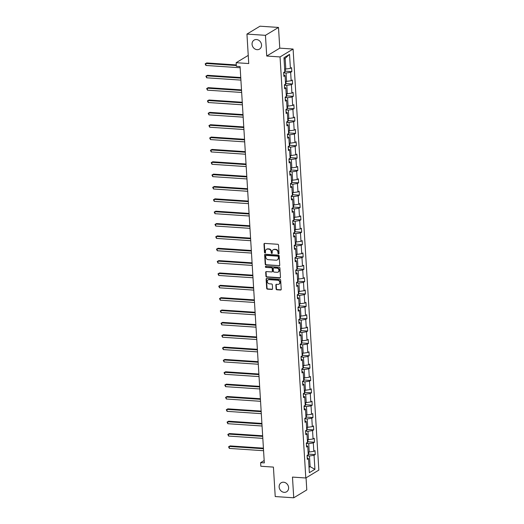 <?xml version="1.0" encoding="UTF-8"?>
<svg xmlns="http://www.w3.org/2000/svg" width="524" height="524" viewBox="0 0 524 524"><rect width="100%" height="100%" fill="white"/><g stroke="black" fill="none" stroke-linecap="round" stroke-linejoin="round"><path stroke-width="0.79" d="M283.569 482.211A5.26 4.552 -121.2 0 0 281.159 482.781A5.26 4.552 -121.2 0 0 279.397 488.335A5.26 4.552 -121.2 0 0 284.185 492.35A5.26 4.552 -121.2 0 0 286.595 491.781A5.26 4.552 -121.2 0 0 288.357 486.226A5.26 4.552 -121.2 0 0 283.569 482.211M256.491 39.536A5.26 4.552 -121.2 0 0 254.081 40.106A5.26 4.552 -121.2 0 0 252.319 45.667A5.26 4.552 -121.2 0 0 257.114 49.675A5.26 4.552 -121.2 0 0 259.524 49.105A5.26 4.552 -121.2 0 0 261.286 43.551A5.26 4.552 -121.2 0 0 256.491 39.536M278.545 253.878A0.563 0.491 -121.2 0 0 279.023 253.367L278.519 245.108A0.806 0.701 -121.2 0 0 277.74 244.282L264.659 243.405A0.806 0.701 -121.2 0 0 263.978 244.132L264.482 252.391A0.563 0.491 -121.2 0 0 265.504 252.457L265.439 251.389A2.581 2.234 -121.2 0 1 266.428 249.339A2.581 2.234 -121.2 0 1 267.613 249.057L268.701 249.129A2.581 2.234 -121.2 0 1 271.177 251.775L271.242 252.843A0.563 0.491 -121.2 0 0 272.264 252.915L272.198 251.841A2.581 2.234 -121.2 0 1 273.187 249.791A2.581 2.234 -121.2 0 1 274.373 249.509L275.46 249.588A2.581 2.234 -121.2 0 1 277.936 252.227L278.002 253.295A0.563 0.491 -121.2 0 0 278.545 253.878M273.187 249.791L273.541 249.581A2.581 2.234 -121.2 0 1 274.727 249.3L275.814 249.372A2.581 2.234 -121.2 0 1 278.29 252.018L278.355 253.085A0.563 0.491 -121.2 0 0 278.951 253.662M264.482 243.411A0.806 0.701 -121.2 0 0 264.332 243.915L264.836 252.175A0.563 0.491 -121.2 0 0 265.432 252.758M266.428 249.339L266.781 249.123A2.581 2.234 -121.2 0 1 267.967 248.848L269.054 248.92A2.581 2.234 -121.2 0 1 271.53 251.559L271.596 252.633A0.563 0.491 -121.2 0 0 272.192 253.21M246.942 34.086L259.989 26.2L278.499 27.445L265.452 35.331L246.942 34.086L248.743 63.548L236.154 62.703L236.376 66.306L240.077 66.555L264.319 462.902L260.618 462.653L260.834 466.255L273.423 467.1L275.224 496.556L293.741 497.8L306.789 489.914L306.049 477.836M276.096 288.953A0.806 0.701 -121.2 0 0 276.868 289.779L280.543 290.027A0.806 0.701 -121.2 0 0 281.218 289.294L280.661 280.124A0.806 0.701 -121.2 0 0 279.882 279.299L266.801 278.421A0.806 0.701 -121.2 0 0 266.12 279.148L266.683 288.324A0.806 0.701 -121.2 0 0 267.456 289.15L271.891 289.445A0.806 0.701 -121.2 0 0 272.572 288.717L272.329 284.794A0.806 0.701 -121.2 0 0 271.556 283.962L269.356 283.818A2.155 1.867 -121.2 0 1 269.1 279.659L277.713 280.235A2.155 1.867 -121.2 0 1 277.969 284.394L276.534 284.296A0.806 0.701 -121.2 0 0 275.853 285.03L276.096 288.953L276.449 288.737A0.806 0.701 -121.2 0 0 277.222 289.569L280.89 289.811A0.806 0.701 -121.2 0 0 281.067 289.798M265.452 35.331L266.723 56.035L280.052 56.933L305.8 477.986L292.471 477.089L293.741 497.8M279.063 265.851A0.806 0.701 -121.2 0 0 279.744 265.124L279.181 255.948A0.806 0.701 -121.2 0 0 278.408 255.123L265.321 254.245A0.806 0.701 -121.2 0 0 264.646 254.972L265.203 264.148A0.806 0.701 -121.2 0 0 265.976 264.974L279.416 265.635A0.806 0.701 -121.2 0 0 279.587 265.629M279.921 268.039L280.478 277.209A0.806 0.701 -121.2 0 1 279.803 277.936L266.716 277.058A0.806 0.701 -121.2 0 1 265.943 276.233L265.701 272.31A0.806 0.701 -121.2 0 1 266.382 271.583L271.687 271.936A0.806 0.701 -121.2 0 0 272.369 271.209L272.211 268.602A0.806 0.701 -121.2 0 0 271.432 267.777L265.91 267.41A0.563 0.491 -121.2 0 1 265.845 266.316L279.148 267.214A0.806 0.701 -121.2 0 1 279.921 268.039M307.221 457.793L308.498 458.664L307.313 459.378L307.071 455.415L308.256 454.701L307.739 446.31L306.56 447.024L306.317 443.062L307.496 442.348L306.985 433.957L305.806 434.671L305.564 430.708L306.743 429.994L306.232 421.597L305.047 422.318L304.804 418.355L305.99 417.641L305.472 409.244L304.293 409.958L304.051 406.002L305.23 405.288L304.719 396.891L303.534 397.605L303.298 393.648L304.477 392.935L303.959 384.537L302.78 385.251L302.538 381.295L303.717 380.581L303.206 372.184L302.027 372.898L301.785 368.942L302.964 368.228L302.453 359.831L301.267 360.545L301.025 356.589L302.21 355.875L301.693 347.478L300.514 348.191L300.272 344.235L301.451 343.521L300.94 335.124L299.761 335.838L299.518 331.882L300.697 331.168L300.187 322.771L299.001 323.485L298.759 319.529L299.944 318.815L299.427 310.418L298.248 311.132L298.005 307.175L299.184 306.455L298.673 298.064L297.494 298.778L297.252 294.816L298.431 294.102L297.92 285.711L296.735 286.425L296.492 282.462L297.678 281.748L297.16 273.358L295.981 274.072L295.739 270.109L296.918 269.395L296.407 261.004L295.228 261.718L294.986 257.756L296.165 257.042L295.654 248.651L294.468 249.365L294.226 245.402L295.412 244.688L294.894 236.298L293.715 237.012L293.473 233.049L294.652 232.335L294.141 223.945L292.955 224.658L292.719 220.696L293.899 219.982L293.381 211.591L292.202 212.305L291.96 208.342L293.145 207.628L292.628 199.231L291.449 199.952L291.206 195.989L292.385 195.275L291.875 186.878L290.689 187.592L290.447 183.636L291.632 182.922L291.115 174.525L289.936 175.239L289.693 171.282L290.872 170.569L290.362 162.171L289.183 162.885L288.94 158.929L290.119 158.215L289.608 149.818L288.423 150.532L288.18 146.576L289.366 145.862L288.848 137.465L287.669 138.179L287.427 134.223L288.606 133.509L288.095 125.112L286.916 125.826L286.674 121.869L287.853 121.155L287.342 112.758L286.156 113.472L285.914 109.516L287.1 108.802L286.582 100.405L285.403 101.119L285.161 97.163L286.34 96.449L285.829 88.052L284.65 88.766L284.408 84.803L285.587 84.089L285.076 75.698L283.89 76.412L283.648 72.45L284.833 71.736L283.975 57.719L289.543 54.352L290.401 68.369L291.586 67.655L291.829 71.618L290.643 72.332L291.161 80.722L292.34 80.008L292.582 83.971L291.403 84.685L291.914 93.076L293.093 92.362L293.335 96.324L292.156 97.038L292.667 105.429L293.853 104.715L294.095 108.678L292.909 109.392L293.427 117.782L294.606 117.068L294.848 121.031L293.669 121.745L294.18 130.142L295.359 129.428L295.602 133.384L294.423 134.098L294.933 142.495L296.119 141.781L296.361 145.738L295.176 146.451L295.693 154.849L296.872 154.135L297.115 158.091L295.936 158.805L296.446 167.202L297.625 166.488L297.868 170.444L296.689 171.158L297.2 179.555L298.385 178.841L298.628 182.797L297.442 183.511L297.959 191.908L299.139 191.195L299.381 195.151L298.202 195.865L298.713 204.262L299.892 203.548L300.134 207.504L298.955 208.218L299.466 216.615L300.652 215.901L300.894 219.857L299.708 220.571L300.226 228.968L301.405 228.254L301.647 232.211L300.468 232.925L300.979 241.322L302.165 240.608L302.4 244.57L301.221 245.284L301.739 253.675L302.918 252.961L303.16 256.924L301.975 257.638L302.492 266.028L303.671 265.314L303.913 269.277L302.734 269.991L303.245 278.382L304.431 277.668L304.673 281.63L303.488 282.344L304.005 290.735L305.184 290.021L305.427 293.984L304.248 294.698L304.758 303.088L305.937 302.374L306.18 306.337L305.001 307.051L305.512 315.441L306.697 314.728L306.94 318.69L305.754 319.404L306.271 327.795L307.45 327.081L307.693 331.044L306.514 331.757L307.025 340.148L308.204 339.434L308.446 343.397L307.267 344.111L307.778 352.508L308.964 351.794L309.206 355.75L308.02 356.464L308.538 364.861L309.717 364.147L309.959 368.103L308.78 368.817L309.291 377.214L310.47 376.501L310.712 380.457L309.533 381.171L310.044 389.568L311.23 388.854L311.472 392.81L310.287 393.524L310.804 401.921L311.983 401.207L312.225 405.163L311.046 405.877L311.557 414.274L312.743 413.56L312.979 417.517L311.8 418.231L312.317 426.628L313.496 425.914L313.738 429.87L312.553 430.584L313.07 438.981L314.249 438.267L314.492 442.223L313.313 442.937L313.824 451.334L315.009 450.62L315.252 454.577L314.066 455.291L314.924 469.308L309.35 472.681L308.498 458.664M280.052 56.933L293.093 49.046L318.847 470.1L305.8 477.986M306.344 443.468L308.721 443.625L309.232 452.022L308.086 451.943M309.232 452.022L313.824 451.334M308.721 443.625L313.313 442.937M306.461 445.439L307.739 446.31M305.584 431.114L307.968 431.272L308.479 439.669L307.333 439.59M308.479 439.669L313.07 438.981M307.968 431.272L312.553 430.584M305.708 433.086L306.985 433.957M304.83 418.761L307.208 418.918L307.726 427.315L306.573 427.237M307.726 427.315L312.317 426.628M307.208 418.918L311.8 418.231M304.948 420.733L306.232 421.597M304.077 406.408L306.455 406.565L306.966 414.962L305.82 414.884M306.966 414.962L311.557 414.274M306.455 406.565L311.046 405.877M304.195 408.379L305.472 409.244M303.317 394.055L305.695 394.212L306.213 402.609L305.06 402.53M306.213 402.609L310.804 401.921M305.695 394.212L310.287 393.524M303.442 396.026L304.719 396.891M302.564 381.701L304.942 381.858L305.459 390.256L304.306 390.177M305.459 390.256L310.044 389.568M304.942 381.858L309.533 381.171M302.682 383.673L303.959 384.537M301.811 369.348L304.189 369.505L304.699 377.896L303.553 377.824M304.699 377.896L309.291 377.214M304.189 369.505L308.78 368.817M301.929 371.32L303.206 372.184M301.051 356.988L303.429 357.152L303.946 365.542L302.793 365.47M303.946 365.542L308.538 364.861M303.429 357.152L308.02 356.464M301.176 358.966L302.453 359.831M300.298 344.635L302.675 344.799L303.186 353.189L302.04 353.117M303.186 353.189L307.778 352.508M302.675 344.799L307.267 344.111M300.416 346.613L301.693 347.478M299.538 332.281L301.922 332.445L302.433 340.836L301.287 340.764M302.433 340.836L307.025 340.148M301.922 332.445L306.514 331.757M299.663 334.26L300.94 335.124M298.785 319.928L301.162 320.092L301.68 328.483L300.527 328.404M301.68 328.483L306.271 327.795M301.162 320.092L305.754 319.404M298.909 321.906L300.187 322.771M298.032 307.575L300.409 307.739L300.92 316.129L299.774 316.051M300.92 316.129L305.512 315.441M300.409 307.739L305.001 307.051M298.149 309.553L299.427 310.418M297.272 295.222L299.656 295.385L300.167 303.776L299.021 303.697M300.167 303.776L304.758 303.088M299.656 295.385L304.248 294.698M297.396 297.2L298.673 298.064M296.519 282.868L298.896 283.032L299.414 291.423L298.261 291.344M299.414 291.423L304.005 290.735M298.896 283.032L303.488 282.344M296.643 284.846L297.92 285.711M295.765 270.515L298.143 270.672L298.654 279.069L297.508 278.991M298.654 279.069L303.245 278.382M298.143 270.672L302.734 269.991M295.883 272.493L297.16 273.358M295.005 258.162L297.39 258.319L297.901 266.716L296.754 266.637M297.901 266.716L302.492 266.028M297.39 258.319L301.975 257.638M295.13 260.14L296.407 261.004M294.252 245.808L296.63 245.966L297.147 254.363L295.995 254.284M297.147 254.363L301.739 253.675M296.63 245.966L301.221 245.284M294.37 247.78L295.654 248.651M293.499 233.455L295.877 233.612L296.387 242.009L295.241 241.931M296.387 242.009L300.979 241.322M295.877 233.612L300.468 232.925M293.617 235.427L294.894 236.298M292.739 221.102L295.123 221.259L295.634 229.656L294.481 229.578M295.634 229.656L300.226 228.968M295.123 221.259L299.708 220.571M292.864 223.073L294.141 223.945M291.986 208.749L294.364 208.906L294.881 217.303L293.728 217.224M294.881 217.303L299.466 216.615M294.364 208.906L298.955 208.218M292.104 210.72L293.381 211.591M291.233 196.395L293.61 196.552L294.121 204.95L292.975 204.871M294.121 204.95L298.713 204.262M293.61 196.552L298.202 195.865M291.351 198.367L292.628 199.231M290.473 184.042L292.851 184.199L293.368 192.596L292.215 192.518M293.368 192.596L297.959 191.908M292.851 184.199L297.442 183.511M290.597 186.013L291.875 186.878M289.72 171.689L292.097 171.846L292.608 180.243L291.462 180.164M292.608 180.243L297.2 179.555M292.097 171.846L296.689 171.158M289.838 173.66L291.115 174.525M288.966 159.335L291.344 159.493L291.855 167.883L290.709 167.811M291.855 167.883L296.446 167.202M291.344 159.493L295.936 158.805M289.084 161.307L290.362 162.171M288.207 146.982L290.584 147.139L291.102 155.53L289.949 155.458M291.102 155.53L295.693 154.849M290.584 147.139L295.176 146.451M288.331 148.954L289.608 149.818M287.453 134.622L289.831 134.786L290.342 143.176L289.196 143.104M290.342 143.176L294.933 142.495M289.831 134.786L294.423 134.098M287.571 136.6L288.848 137.465M286.694 122.269L289.078 122.433L289.589 130.823L288.442 130.751M289.589 130.823L294.18 130.142M289.078 122.433L293.669 121.745M286.818 124.247L288.095 125.112M285.94 109.916L288.318 110.079L288.835 118.47L287.683 118.391M288.835 118.47L293.427 117.782M288.318 110.079L292.909 109.392M286.065 111.894L287.342 112.758M285.187 97.562L287.565 97.726L288.076 106.117L286.929 106.038M288.076 106.117L292.667 105.429M287.565 97.726L292.156 97.038M285.305 99.54L286.582 100.405M284.427 85.209L286.811 85.373L287.322 93.763L286.176 93.685M287.322 93.763L291.914 93.076M286.811 85.373L291.403 84.685M284.552 87.187L285.829 88.052M283.674 72.856L286.052 73.019L286.569 81.41L285.416 81.331M286.569 81.41L291.161 80.722M286.052 73.019L290.643 72.332M283.792 74.834L285.076 75.698M289.543 54.352L285.154 58.367L285.809 69.057L284.663 68.978M285.809 69.057L290.401 68.369M266.723 56.035L279.77 48.149L278.499 27.445M279.77 48.149L293.093 49.046M248.245 55.393L236.154 62.703M264.175 460.504L260.618 462.653M309.029 467.336L310.129 466.668L309.474 455.978L307.097 455.821M308.983 466.596L310.129 466.668L314.924 469.308M285.154 58.367L284.054 59.035M309.474 455.978L314.066 455.291M285.213 71.172L291.829 71.618M285.966 83.526L292.582 83.971M286.726 95.879L293.335 96.324M287.479 108.232L294.095 108.678M288.233 120.585L294.848 121.031M288.993 132.939L295.602 133.384M289.746 145.292L296.361 145.738M290.499 157.645L297.115 158.091M291.259 169.999L297.868 170.444M292.012 182.352L298.628 182.797M292.772 194.712L299.381 195.151M293.525 207.065L300.134 207.504M294.278 219.418L300.894 219.857M295.038 231.772L301.647 232.211M295.791 244.125L302.4 244.57M296.545 256.478L303.16 256.924M297.305 268.832L303.913 269.277M298.058 281.185L304.673 281.63M298.811 293.538L305.427 293.984M299.571 305.892L306.18 306.337M300.324 318.245L306.94 318.69M301.077 330.598L307.693 331.044M301.837 342.951L308.446 343.397M302.59 355.305L309.206 355.75M303.35 367.658L309.959 368.103M304.103 380.011L310.712 380.457M304.857 392.365L311.472 392.81M305.616 404.718L312.225 405.163M306.37 417.078L312.979 417.517M307.123 429.431L313.738 429.87M307.883 441.784L314.492 442.223M308.636 454.138L315.252 454.577M265.151 254.258A0.806 0.701 -121.2 0 0 264.993 254.762L265.557 263.932A0.806 0.701 -121.2 0 0 266.33 264.758L279.416 265.635M278.218 256.74A0.563 0.491 -121.2 0 0 277.674 256.157L266.192 255.391A0.563 0.491 -121.2 0 0 265.714 255.895L265.779 257.029A2.581 2.234 -121.2 0 0 268.262 259.668L276.109 260.199A2.581 2.234 -121.2 0 0 277.294 259.917A2.581 2.234 -121.2 0 0 278.283 257.867L278.565 256.524A0.563 0.491 -121.2 0 0 278.028 255.948L277.674 256.157M265.93 255.45L266.284 255.234A0.563 0.491 -121.2 0 1 266.539 255.175L278.028 255.948M277.294 259.917L277.648 259.701A2.581 2.234 -121.2 0 0 278.637 257.651L278.283 257.867M278.565 256.524L278.637 257.651M266.205 271.589A0.806 0.701 -121.2 0 0 266.054 272.094L266.297 276.024A0.806 0.701 -121.2 0 0 267.07 276.849L280.157 277.727A0.806 0.701 -121.2 0 0 280.327 277.713M272.061 271.851L272.408 271.635A0.806 0.701 -121.2 0 0 272.722 270.993L272.559 268.393A0.806 0.701 -121.2 0 0 271.786 267.567L265.91 267.41M265.786 266.316A0.563 0.491 -121.2 0 0 266.264 267.194M277.196 272.303A2.155 1.867 -121.2 0 0 276.941 268.15L273.908 267.941A0.806 0.701 -121.2 0 0 273.227 268.674L273.384 271.275A0.806 0.701 -121.2 0 0 274.163 272.1L277.196 272.303M278.185 272.074L278.539 271.858A2.155 1.867 -121.2 0 0 277.294 267.934L276.941 268.15M273.535 268.033L273.888 267.816A0.806 0.701 -121.2 0 1 274.262 267.731L277.294 267.934M276.358 284.309A0.806 0.701 -121.2 0 0 276.207 284.814L276.449 288.737M278.958 284.165L279.312 283.949A2.155 1.867 -121.2 0 0 278.067 280.026L277.713 280.235M268.111 279.895L268.465 279.678A2.155 1.867 -121.2 0 1 269.454 279.443L278.067 280.026M266.624 278.434A0.806 0.701 -121.2 0 0 266.474 278.938L267.037 288.108A0.806 0.701 -121.2 0 0 267.81 288.934L272.244 289.235A0.806 0.701 -121.2 0 0 272.421 289.222M285.187 69.017L285.311 70.995L284.65 72.214A2.175 0.563 176.5 0 1 283.654 72.528M236.291 64.93L206.692 62.945L205.814 63.476L205.932 65.454L240.149 67.753M236.331 65.526L205.814 63.476L205.153 63.849L206.692 62.945M205.932 65.454L205.153 63.849M285.947 81.371L286.065 83.349L285.41 84.567A2.175 0.563 176.5 0 1 284.408 84.881M240.752 77.532L207.452 75.299L206.567 75.829L206.692 77.807L240.909 80.106M240.785 78.128L206.567 75.829L205.906 76.203L207.452 75.299M206.692 77.807L205.906 76.203M286.7 93.724L286.818 95.702L286.163 96.92A2.175 0.563 176.5 0 1 285.167 97.235M241.505 89.886L208.205 87.652L207.327 88.183L207.445 90.167L241.662 92.46M241.544 90.482L207.327 88.183L206.666 88.556L208.205 87.652M207.445 90.167L206.666 88.556M287.453 106.077L287.578 108.055L286.916 109.274A2.175 0.563 176.5 0 1 285.921 109.588M242.258 102.239L208.958 100.005L208.08 100.536L208.198 102.521L242.416 104.813M242.298 102.835L208.08 100.536L207.419 100.909L208.958 100.005M208.198 102.521L207.419 100.909M288.213 118.431L288.331 120.409L287.676 121.627A2.175 0.563 176.5 0 1 286.674 121.941M243.018 114.592L209.718 112.359L208.834 112.889L208.958 114.874L243.175 117.166M243.051 115.188L208.834 112.889L208.172 113.263L209.718 112.359M208.958 114.874L208.172 113.263M288.966 130.784L289.084 132.762L288.429 133.98A2.175 0.563 176.5 0 1 287.434 134.295M243.771 126.946L210.471 124.712L209.593 125.243L209.711 127.227L243.929 129.52M243.811 127.542L209.593 125.243L208.932 125.616L210.471 124.712M209.711 127.227L208.932 125.616M289.72 143.137L289.844 145.115L289.183 146.334A2.175 0.563 176.5 0 1 288.187 146.648M244.525 139.299L211.231 137.065L210.347 137.596L210.465 139.581L244.682 141.873M244.564 139.895L210.347 137.596L209.685 137.969L211.231 137.065M210.465 139.581L209.685 137.969M290.479 155.49L290.597 157.469L289.942 158.687A2.175 0.563 176.5 0 1 288.94 159.001M245.284 151.652L211.984 149.419L211.1 149.956L211.224 151.934L245.442 154.226M245.317 152.248L211.1 149.956L210.438 150.323L211.984 149.419M211.224 151.934L210.438 150.323M291.233 167.844L291.357 169.822L290.696 171.04A2.175 0.563 176.5 0 1 289.7 171.355M246.038 164.005L212.737 161.772L211.86 162.309L211.978 164.287L246.195 166.586M246.077 164.602L211.86 162.309L211.198 162.676L212.737 161.772M211.978 164.287L211.198 162.676M291.986 180.197L292.11 182.175L291.455 183.393A2.175 0.563 176.5 0 1 290.453 183.708M246.791 176.365L213.497 174.125L212.613 174.662L212.737 176.64L246.948 178.939M246.83 176.955L212.613 174.662L211.951 175.029L213.497 174.125M212.737 176.64L211.951 175.029M292.746 192.55L292.864 194.528L292.209 195.747A2.175 0.563 176.5 0 1 291.206 196.061M247.551 188.719L214.251 186.478L213.366 187.016L213.491 188.994L247.708 191.293M247.583 189.308L213.366 187.016L212.705 187.382L214.251 186.478M213.491 188.994L212.705 187.382M293.499 204.904L293.623 206.882L292.962 208.1A2.175 0.563 176.5 0 1 291.966 208.414M248.304 201.072L215.004 198.832L214.126 199.369L214.244 201.347L248.461 203.646M248.343 201.661L214.126 199.369L213.464 199.736L215.004 198.832M214.244 201.347L213.464 199.736M294.252 217.257L294.377 219.235L293.735 220.427A2.175 0.563 176.5 0 1 292.719 220.768M249.064 213.425L215.764 211.185L214.879 211.722L215.004 213.7L249.221 215.999M249.097 214.015L214.879 211.722L214.218 212.089L215.764 211.185M215.004 213.7L214.218 212.089M295.012 229.61L295.13 231.588L294.475 232.807A2.175 0.563 176.5 0 1 293.479 233.121M249.817 225.779L216.517 223.545L215.633 224.076L215.757 226.054L249.974 228.353M249.85 226.375L215.633 224.076L214.971 224.442L216.517 223.545M215.757 226.054L214.971 224.442M295.765 241.964L295.89 243.948L295.228 245.167A2.175 0.563 176.5 0 1 294.233 245.474M250.57 238.132L217.27 235.898L216.392 236.429L216.51 238.407L250.727 240.706M250.61 238.728L216.392 236.429L215.731 236.796L217.27 235.898M216.51 238.407L215.731 236.796M296.525 254.323L296.643 256.302L295.988 257.52A2.175 0.563 176.5 0 1 294.986 257.828M251.33 250.485L218.03 248.252L217.146 248.782L217.27 250.76L251.487 253.059M251.363 251.081L217.146 248.782L216.484 249.149L218.03 248.252M217.27 250.76L216.484 249.149M297.278 266.677L297.396 268.655L296.741 269.873A2.175 0.563 176.5 0 1 295.746 270.188M252.083 262.838L218.783 260.605L217.905 261.135L218.023 263.113L252.241 265.413M252.123 263.434L217.905 261.135L217.237 261.502L218.783 260.605M218.023 263.113L217.237 261.502M298.032 279.03L298.156 281.008L297.494 282.226A2.175 0.563 176.5 0 1 296.499 282.541M252.837 275.192L219.536 272.958L218.659 273.489L218.777 275.467L252.994 277.766M252.876 275.788L218.659 273.489L217.997 273.856L219.536 272.958M218.777 275.467L217.997 273.856M298.791 291.383L298.909 293.361L298.254 294.58A2.175 0.563 176.5 0 1 297.252 294.894M253.596 287.545L220.296 285.311L219.412 285.842L219.536 287.82L253.754 290.119M253.629 288.141L219.412 285.842L218.75 286.215L220.296 285.311M219.536 287.82L218.75 286.215M299.545 303.737L299.663 305.715L299.007 306.933A2.175 0.563 176.5 0 1 298.012 307.247M254.35 299.898L221.049 297.665L220.172 298.195L220.29 300.173L254.507 302.472M254.389 300.494L220.172 298.195L219.51 298.569L221.049 297.665M220.29 300.173L219.51 298.569M300.298 316.09L300.422 318.068L299.761 319.286A2.175 0.563 176.5 0 1 298.765 319.601M255.103 312.252L221.809 310.018L220.925 310.549L221.043 312.533L255.26 314.826M255.142 312.848L220.925 310.549L220.263 310.922L221.809 310.018M221.043 312.533L220.263 310.922M301.058 328.443L301.176 330.421L300.521 331.64A2.175 0.563 176.5 0 1 299.518 331.954M255.863 324.605L222.562 322.371L221.678 322.902L221.803 324.887L256.02 327.179M255.895 325.201L221.678 322.902L221.017 323.275L222.562 322.371M221.803 324.887L221.017 323.275M301.811 340.796L301.935 342.775L301.274 343.993A2.175 0.563 176.5 0 1 300.278 344.307M256.616 336.958L223.316 334.725L222.438 335.255L222.556 337.24L256.773 339.532M256.655 337.554L222.438 335.255L221.776 335.629L223.316 334.725M222.556 337.24L221.776 335.629M302.564 353.15L302.689 355.128L302.034 356.346A2.175 0.563 176.5 0 1 301.031 356.661M257.369 349.311L224.076 347.078L223.191 347.609L223.316 349.593L257.526 351.886M257.408 349.908L223.191 347.609L222.53 347.982L224.076 347.078M223.316 349.593L222.53 347.982M303.324 365.503L303.442 367.481L302.787 368.7A2.175 0.563 176.5 0 1 301.785 369.014M258.129 361.665L224.829 359.431L223.945 359.962L224.069 361.946L258.286 364.239M258.162 362.261L223.945 359.962L223.283 360.335L224.829 359.431M224.069 361.946L223.283 360.335M304.077 377.856L304.202 379.834L303.54 381.053A2.175 0.563 176.5 0 1 302.544 381.367M258.882 374.018L225.582 371.785L224.704 372.322L224.822 374.3L259.039 376.592M258.922 374.614L224.704 372.322L224.043 372.688L225.582 371.785M224.822 374.3L224.043 372.688M304.83 390.21L304.955 392.188L304.313 393.38A2.175 0.563 176.5 0 1 303.298 393.721M259.642 386.371L226.342 384.138L225.458 384.675L225.582 386.653L259.799 388.952M259.675 386.967L225.458 384.675L224.796 385.042L226.342 384.138M225.582 386.653L224.796 385.042M305.59 402.563L305.708 404.541L305.053 405.759A2.175 0.563 176.5 0 1 304.058 406.074M260.395 398.731L227.095 396.491L226.211 397.028L226.335 399.006L260.552 401.305M260.428 399.321L226.211 397.028L225.549 397.395L227.095 396.491M226.335 399.006L225.549 397.395M306.344 414.916L306.468 416.894L305.806 418.113A2.175 0.563 176.5 0 1 304.811 418.427M261.149 411.085L227.848 408.844L226.971 409.382L227.089 411.36L261.306 413.659M261.188 411.674L226.971 409.382L226.309 409.748L227.848 408.844M227.089 411.36L226.309 409.748M307.103 427.27L307.221 429.248L306.566 430.466A2.175 0.563 176.5 0 1 305.564 430.78M261.908 423.438L228.608 421.198L227.724 421.735L227.848 423.713L262.066 426.012M261.941 424.027L227.724 421.735L227.062 422.102L228.608 421.198M227.848 423.713L227.062 422.102M307.857 439.623L307.974 441.601L307.319 442.819A2.175 0.563 176.5 0 1 306.324 443.134M262.662 435.791L229.361 433.551L228.484 434.088L228.602 436.066L262.819 438.365M262.694 436.381L228.484 434.088L227.816 434.455L229.361 433.551M228.602 436.066L227.816 434.455M308.61 451.976L308.734 453.954L308.092 455.146A2.175 0.563 176.5 0 1 307.077 455.487M263.415 448.144L230.115 445.911L229.237 446.441L229.355 448.42L263.572 450.719M263.454 448.741L229.237 446.441L228.575 446.808L230.115 445.911M229.355 448.42L228.575 446.808M278.29 252.018L277.936 252.227M275.814 249.372L275.46 249.588M274.727 249.3L274.373 249.509M271.596 252.633L271.242 252.843M271.53 251.559L271.177 251.775M269.054 248.92L268.701 249.129M267.967 248.848L267.613 249.057M264.836 252.175L264.482 252.391M264.332 243.915L263.978 244.132M278.355 253.085L278.002 253.295M266.33 264.758L265.976 264.974M265.557 263.932L265.203 264.148M264.993 254.762L264.646 254.972M266.539 255.175L266.192 255.391M280.157 277.727L279.803 277.936M267.07 276.849L266.716 277.058M266.297 276.024L265.943 276.233M266.054 272.094L265.701 272.31M272.722 270.993L272.369 271.209M272.559 268.393L272.211 268.602M271.786 267.567L271.432 267.777M274.262 267.731L273.908 267.941M276.207 284.814L275.853 285.03M269.454 279.443L269.1 279.659M272.244 289.235L271.891 289.445M267.81 288.934L267.456 289.15M267.037 288.108L266.683 288.324M266.474 278.938L266.12 279.148M280.89 289.811L280.543 290.027M277.222 289.569L276.868 289.779M284.67 72.181L284.65 71.847M285.423 84.534L285.403 84.2M286.183 96.888L286.163 96.554M286.936 109.241L286.916 108.907M287.689 121.594L287.669 121.26M288.449 133.948L288.429 133.613M289.202 146.301L289.183 145.973M289.955 158.654L289.936 158.327M290.715 171.014L290.696 170.68M291.468 183.367L291.449 183.033M292.222 195.721L292.202 195.387M292.982 208.074L292.962 207.74M293.735 220.427L293.715 220.093M294.495 232.78L294.468 232.446M295.248 245.134L295.228 244.8M296.001 257.487L295.981 257.153M296.761 269.84L296.735 269.506M297.514 282.194L297.494 281.86M298.267 294.547L298.248 294.213M299.027 306.9L299.007 306.566M299.78 319.254L299.761 318.919M300.534 331.607L300.514 331.273M301.293 343.96L301.274 343.626M302.047 356.313L302.027 355.986M302.8 368.667L302.78 368.339M303.56 381.02L303.54 380.693M304.313 393.38L304.293 393.046M305.073 405.733L305.047 405.399M305.826 418.087L305.806 417.752M306.579 430.44L306.56 430.106M307.339 442.793L307.313 442.459M308.092 455.146L308.073 454.812"/></g></svg>
